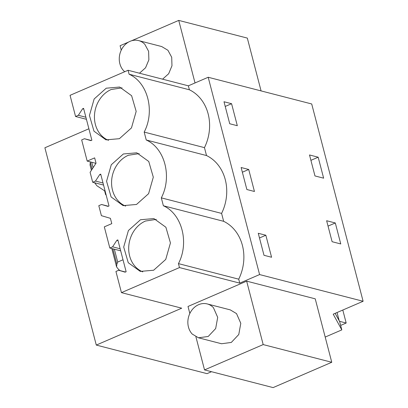 <?xml version="1.0" encoding="UTF-8"?>
<svg xmlns="http://www.w3.org/2000/svg" width="408" height="408" viewBox="0 0 408 408"><rect width="100%" height="100%" fill="white"/><g stroke="black" fill="none" stroke-linecap="round" stroke-linejoin="round"><path stroke-width="0.61" d="M86.425 119.299L75.567 116.494L70.054 95.329L128.081 70.273L188.358 85.823L208.192 77.26L311.712 103.969L363.11 301.272L259.59 274.564L239.751 283.132L179.474 267.577L121.446 292.633L181.723 308.183L96.288 345.076L44.89 147.773L88.893 128.77M335.131 313.354L339.655 321.601L341.812 329.888L333.209 314.185L363.11 301.272M325.196 337.064L341.812 329.888M96.288 345.076L207.024 373.646L211.512 371.708M315.236 298.84L246.656 281.143L263.18 344.582L331.76 362.273L315.236 298.84M189.832 313.487L188.006 306.469L246.656 281.143M104.627 190.847L105.631 194.708L106.024 194.54M120.692 250.833L109.829 248.033L112.608 246.83L116.851 240.317L118.029 240.623M121.446 292.633L115.933 271.463L118.713 270.264L125.144 272.167L126.133 271.738L117.841 239.894L116.851 240.317M128.081 70.273L129.112 74.231C147.742 82.442 155.198 111.068 144.182 132.085L146.243 139.995C164.873 148.211 172.329 176.837 161.313 197.855L163.373 205.765C182.004 213.981 189.46 242.602 178.444 263.619L179.474 267.577M75.567 116.494L78.346 115.296L82.589 108.783L83.767 109.084M103.561 185.064L92.698 182.264L90.102 172.293L96.038 163.174L94.656 157.871L87.184 161.094L81.671 139.929L84.451 138.73L90.882 140.632L91.871 140.204L83.579 108.355L82.589 108.783M92.698 182.264L95.477 181.065L99.72 174.553L100.898 174.854M109.829 248.033L104.315 226.863L111.787 223.635L110.405 218.331L101.398 215.664L98.802 205.698L101.582 204.495L108.013 206.397L109.002 205.974L100.71 174.124L99.72 174.553M119.381 138.695L131.468 127.908L136.175 111.404L131.621 95.712L119.621 87.037L106.228 88.204L94.146 98.986L89.439 115.495L93.988 131.187L105.993 139.857L119.381 138.695M153.648 270.234L165.73 259.447L170.437 242.944L165.888 227.246L153.882 218.576L140.495 219.739L128.408 230.525L123.701 247.029L128.255 262.726L140.255 271.397L153.648 270.234M123.364 153.974L111.277 164.756L106.57 181.264L111.119 196.957L123.124 205.627L136.512 204.464L148.599 193.678L153.306 177.174L148.757 161.476L136.751 152.806L123.364 153.974M188.358 85.823L189.389 89.78L129.112 74.231M208.192 77.26L259.59 274.564M144.182 132.085L204.459 147.635A42.641 36.083 -75.5 0 0 189.389 89.78M204.459 147.635L206.519 155.55A42.641 36.083 -75.5 0 1 221.59 213.404L223.65 221.315A42.641 36.083 -75.5 0 1 238.721 279.174L239.751 283.132M231.581 103.703L224.002 101.745L229.735 123.757L237.313 125.71L231.581 103.703L225.226 106.447M329.373 231.219L326.64 220.733L335.305 222.967L340.767 243.943L332.107 241.709L329.373 231.219M248.712 169.468L241.133 167.515L246.865 189.521L254.444 191.48L248.712 169.468L242.357 172.212M312.242 165.454L309.509 154.964L318.174 157.202L323.636 178.174L314.971 175.94L312.242 165.454M265.843 235.238L258.264 233.284L263.996 255.291L271.575 257.249L265.843 235.238L259.488 237.981M131.493 40.8L178.74 20.4L247.319 38.092L261.074 90.902M178.74 20.4L195.029 82.941M121.242 50.153L120.09 45.727L128.596 42.05M178.444 263.619L238.721 279.174M195.916 336.83L204.53 369.908L273.11 387.6L331.76 362.273M204.53 369.908L263.18 344.582M87.184 161.094L95.926 163.353M123.017 259.774L117.708 262.053L116.851 264.18L116.591 266.934L118.713 269.617L120.324 270.683M111.807 248.543L116.591 266.934M91.412 170.284L90.015 164.919L90.377 161.92M105.152 191.194L96.859 185.727L94.676 182.774M105.631 194.708L105.942 194.218M78.346 115.296L85.889 117.239M120.156 248.778L112.608 246.83M118.713 270.264L125.501 272.014M163.373 205.765L223.65 221.315M161.313 197.855L221.59 213.404M146.243 139.995L206.519 155.55M84.451 138.73L91.234 140.48M103.025 183.008L95.477 181.065M101.582 204.495L108.365 206.249M122.063 87.847L111.226 89.495A27.28 23.088 -75.5 0 0 94.478 115.26A27.28 23.088 -75.5 0 0 108.513 140.337M156.325 219.382L145.488 221.029A27.28 23.088 -75.5 0 0 128.739 246.794A27.28 23.088 -75.5 0 0 142.774 271.876M139.194 153.612L128.357 155.259A27.28 23.088 -75.5 0 0 111.608 181.03A27.28 23.088 -75.5 0 0 125.644 206.106M335.305 222.967L328.042 226.103M318.174 157.202L310.911 160.339M161.711 46.558L167.933 50.281L171.707 57.273L171.972 65.78L168.667 73.731L162.583 79.172M139.485 73.216L145.564 67.774L148.874 59.823L148.609 51.311L144.835 44.319A17.488 14.8 -75.5 0 0 138.608 40.591A17.488 14.8 -75.5 0 0 121.395 49.837A17.488 14.8 -75.5 0 0 123.644 70.732L124.69 71.737M230.301 309.891L236.528 313.614L240.796 323.32L238.772 334.509L231.305 342.44L221.559 343.75M213.425 307.652A17.488 14.8 -75.5 0 0 207.198 303.924A17.488 14.8 -75.5 0 0 189.99 313.171A17.488 14.8 -75.5 0 0 192.234 334.065L198.461 337.788L208.208 336.478L215.674 328.552L217.694 317.363L213.425 307.652M337.049 312.523L339.196 320.77M342.802 310.039L346.183 323.034L339.492 321.305M346.183 323.034L340.649 325.421M117.708 262.053L114.357 249.201M116.851 264.18L112.848 248.809M92.111 169.208L90.275 162.16M93.121 167.657L91.713 162.267M94.738 183.044L94.666 182.769M161.706 46.553L138.608 40.591M230.301 309.886L207.198 303.924M221.564 343.755L198.461 337.793"/></g></svg>
